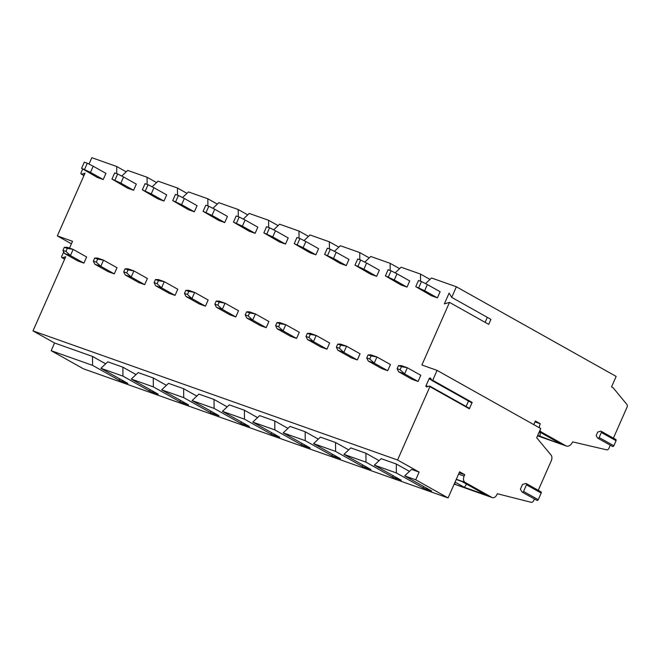 <?xml version="1.0" encoding="UTF-8"?>
<svg xmlns="http://www.w3.org/2000/svg" width="660" height="660" viewBox="0 0 660 660"><rect width="100%" height="100%" fill="white"/><g stroke="black" fill="none" stroke-linecap="round" stroke-linejoin="round"><path stroke-width="0.99" d="M82.673 169.051L81.007 172.829A1.097 0.817 -60.7 0 0 81.79 174.116L85.008 173.167L57.329 235.909L71.412 243.812M89.009 164.093L91.831 157.699L116.704 166.501L126.2 171.831M57.329 235.909L72.526 241.288L69.514 248.111M51.166 350.699L92.565 365.359L119.518 380.482L127.867 383.435L100.914 368.313L122.942 376.117L149.902 391.24L158.243 394.193L131.29 379.071L153.326 386.875L180.279 401.998L188.628 404.951L161.667 389.829L183.703 397.633L210.664 412.756L219.004 415.709L192.052 400.587L214.087 408.391L241.04 423.514L249.381 426.467L222.428 411.345L244.464 419.149L271.417 434.272L279.766 437.225L252.805 422.103L274.84 429.907L301.801 445.03L310.142 447.983L283.189 432.861L305.225 440.665L332.178 455.788L340.519 458.741L313.566 443.619L335.602 451.423L362.554 466.546L370.903 469.499L343.951 454.377L365.986 462.173L392.939 477.304L401.28 480.257L374.327 465.135L396.363 472.931L423.316 488.053L431.665 491.015L404.704 475.893L415.726 479.795L448.074 497.937L83.515 368.849L51.166 350.699L54.566 343.002L33 330.899L65.695 256.765L62.485 257.705L64.729 258.967M538.246 490.306L551.273 460.771A5.065 3.341 109.5 0 0 551.067 455.087L536.679 437.737L540.73 428.538L437.077 370.384L432.712 380.284L431.995 380.498L430.65 378.296A1.097 0.817 -60.7 0 0 429.099 378.749L426.096 385.564A1.097 0.817 -60.7 0 0 426.88 386.851L429.536 386.067L429.899 386.661L397.559 459.995L419.116 472.09L415.726 479.795M437.077 370.384L421.888 365.005L449.51 302.379L488.722 324.373L490.924 319.374L451.72 297.371L456.39 286.786L616.159 376.423L611.556 386.859L613.28 387.948L626.893 404.448A2.533 1.675 -70.5 0 1 627 407.286L613.396 438.141M596.153 435.641L597.745 432.028L600.567 431.203A1.097 0.817 119.3 0 1 601.351 432.481L599.123 437.522A1.097 0.817 119.3 0 1 597.581 437.976L596.153 435.641M610.277 445.195L608.933 448.255A2.533 1.675 -70.5 0 1 606.73 449.848L572.616 441.886A6.757 4.455 -70.5 0 1 566.437 446.053A6.757 4.455 -70.5 0 1 565.975 445.846L541.472 432.094A6.757 4.455 -70.5 0 1 539.946 430.328M539.418 427.804A6.757 4.455 -70.5 0 1 540.268 423.736L535.367 420.989L533.759 424.627M534.98 421.864L540.268 423.736M539.294 431.788L561.553 444.279L537.718 435.361M540.16 432.275L540.02 436.656L537.537 435.773M601.111 431.244L615.813 439.494A1.097 0.817 119.3 0 1 616.052 440.723L613.833 445.764A1.097 0.817 119.3 0 1 612.513 446.449L597.812 438.199M425.543 283.627L431.508 277.984L456.39 286.786M395.159 272.869L401.132 267.226L420.502 274.082L429.998 279.411M364.782 262.111L370.755 256.468L390.126 263.323L399.622 268.653M334.397 251.353L340.37 245.71L359.741 252.565L369.237 257.895M304.021 240.595L309.994 234.952L329.365 241.808L338.861 247.137M273.644 229.837L279.609 224.194L298.98 231.049L308.484 236.379M243.26 219.079L249.233 213.436L268.603 220.291L278.099 225.621M212.883 208.321L218.856 202.678L238.227 209.533L247.723 214.863M182.498 197.563L188.471 191.92L207.842 198.775L217.338 204.105M152.122 186.805L158.095 181.162L177.466 188.017L186.962 193.347M121.745 176.047L127.718 170.404L147.089 177.26L156.585 182.589M147.089 177.26L147.13 184.412M177.466 188.017L177.515 195.17M207.842 198.775L207.892 205.928M238.227 209.533L238.268 216.686M268.603 220.291L268.653 227.444M298.98 231.049L299.029 238.202M329.365 241.808L329.406 248.96M359.741 252.565L359.791 259.718M390.126 263.323L390.167 270.476M420.502 274.082L420.552 281.226M451.72 297.371L449.105 293.106L444.353 303.889L449.51 302.379M33 330.899L397.559 459.995M63.698 251.897L61.702 256.426A1.097 0.817 -60.7 0 0 62.485 257.705M116.704 166.501L116.754 173.654M437.398 297.866L440.113 291.703L427.366 284.559L424.652 290.713L415.759 286.654L431.417 295.746L437.398 297.866L424.652 290.713M418.085 381.463L420.808 375.301L407.319 367.736L404.596 373.898L400.117 369.765L397.13 368.709L398.623 371.778L404.596 373.898L418.085 381.463L412.104 379.343L398.623 371.778M407.014 287.108L409.736 280.945L396.99 273.801L394.276 279.955L385.374 275.897L401.032 284.988L407.014 287.108L394.276 279.955M387.709 370.705L390.423 364.543L376.934 356.977L374.22 363.14L369.74 359.007L366.745 357.951L368.239 361.02L374.22 363.14L387.709 370.705L381.727 368.585L368.239 361.02M376.637 276.35L379.351 270.196L366.613 263.043L363.891 269.197L354.998 265.138L370.656 274.23L376.637 276.35L363.891 269.197M357.332 359.947L360.046 353.785L346.558 346.219L343.843 352.382L339.355 348.257L336.369 347.193L337.862 350.262L343.843 352.382L357.332 359.947L351.351 357.827L337.862 350.262M346.261 265.592L348.975 259.438L336.229 252.285L333.514 258.448L324.621 254.38L340.279 263.472L346.261 265.592L333.514 258.448M326.947 349.189L329.662 343.027L316.181 335.462L313.459 341.624L308.979 337.499L305.992 336.435L307.486 339.504L313.459 341.624L326.947 349.189L320.966 347.069L307.486 339.504M315.876 254.834L318.59 248.68L305.852 241.527L303.138 247.69L294.236 243.623L309.895 252.714L315.876 254.834L303.138 247.69M296.571 338.432L299.285 332.269L285.796 324.703L283.082 330.866L278.602 326.741L275.608 325.677L277.101 328.746L283.082 330.866L296.571 338.432L290.59 336.311L277.101 328.746M285.5 244.076L288.214 237.922L275.467 230.769L272.753 236.932L263.86 232.864L279.518 241.956L285.5 244.076L272.753 236.932M266.186 327.673L268.909 321.511L255.42 313.945L252.697 320.108L248.218 315.983L245.231 314.919L246.724 317.988L252.697 320.108L266.186 327.673L260.213 325.553L246.724 317.988M255.115 233.318L257.837 227.164L245.091 220.011L242.377 226.174L233.483 222.107L249.133 231.198L255.115 233.318L242.377 226.174M235.81 316.915L238.524 310.753L225.035 303.188L222.321 309.35L217.841 305.225L214.855 304.161L216.348 307.23L222.321 309.35L235.81 316.915L229.828 314.795L216.348 307.23M224.738 222.56L227.452 216.406L214.714 209.253L211.992 215.416L203.099 211.349L218.757 220.44L224.738 222.56L211.992 215.416M205.433 306.158L208.148 299.995L194.659 292.429L191.944 298.592L187.465 294.467L184.47 293.403L185.963 296.472L191.944 298.592L205.433 306.158L199.452 304.037L185.963 296.472M194.362 211.802L197.076 205.648L184.33 198.495L181.615 204.658L172.722 200.59L188.38 209.69L194.362 211.802L181.615 204.658M175.048 295.399L177.771 289.237L164.282 281.671L161.56 287.834L157.08 283.709L154.094 282.645L155.587 285.714L161.56 287.834L175.048 295.399L169.067 293.279L155.587 285.714M163.977 201.044L166.691 194.89L153.953 187.737L151.239 193.9L142.337 189.832L157.996 198.932L163.977 201.044L151.239 193.9M144.672 284.641L147.386 278.479L133.898 270.913L131.183 277.076L126.704 272.951L123.709 271.887L125.202 274.956L131.183 277.076L144.672 284.641L138.691 282.521L125.202 274.956M133.6 190.286L136.315 184.132L123.577 176.979L120.854 183.142L111.961 179.075L127.619 188.174L133.6 190.286L120.854 183.142M114.295 273.884L117.01 267.729L103.521 260.155L100.807 266.318L96.319 262.193L93.332 261.129L94.825 264.206L100.807 266.318L114.295 273.884L108.314 271.763L94.825 264.206M103.216 179.528L105.938 173.374L93.192 166.221L90.478 172.384L81.584 168.316L97.243 177.416L103.216 179.528L90.478 172.384M83.911 263.125L86.625 256.971L73.144 249.398L70.422 255.56L65.942 251.435L62.956 250.371L64.449 253.448L70.422 255.56L83.911 263.125L77.929 261.005L64.449 253.448M487.319 317.353L485.116 322.352M459.195 472.725L464.747 474.688L464.129 476.074A5.065 3.341 109.5 0 0 465.036 482.344L491.989 497.467A5.065 3.341 109.5 0 0 492.335 497.623A5.065 3.341 109.5 0 0 496.972 494.497L497.31 493.73L531.193 502.301A2.954 1.947 109.5 0 0 533.775 500.445L534.427 498.968M526.243 483.574L540.944 491.824A1.097 0.817 119.3 0 1 541.183 493.053L538.255 499.694A1.097 0.817 119.3 0 1 536.943 500.379L522.241 492.129A1.097 0.817 119.3 0 1 522.01 491.898L520.377 489.241L522.481 484.465L525.698 483.524A1.097 0.817 119.3 0 1 526.482 484.803L523.553 491.444A1.097 0.817 119.3 0 1 522.241 492.129M456.217 479.473L461.835 481.462L485.851 494.934L464.318 487.311L455.053 482.113M454.402 483.582L455.474 484.176L454.319 483.772M448.074 497.937L459.599 471.801L464.747 474.688M119.51 378.749L119.518 380.482M54.566 343.002L92.507 356.433L92.565 365.359M92.507 356.433L105.666 363.817M404.704 475.893L411.551 469.417L419.116 472.09M374.327 465.135L381.175 458.659L396.305 464.013L396.363 472.931M343.951 454.377L350.798 447.901L365.929 453.255L365.986 462.173M313.566 443.619L320.413 437.143L335.544 442.497L335.602 451.423M283.189 432.861L290.037 426.385L305.167 431.739L305.225 440.665M252.805 422.103L259.661 415.627L274.783 420.981L274.84 429.907M222.428 411.345L229.276 404.869L244.406 410.223L244.464 419.149M192.052 400.587L198.899 394.111L214.03 399.465L214.087 408.391M161.667 389.829L168.514 383.353L183.645 388.707L183.703 397.633M131.29 379.071L138.138 372.595L153.268 377.949L153.326 386.875M100.914 368.313L107.761 361.837L122.892 367.191L122.942 376.117M423.308 486.321L423.316 488.053M396.305 464.013L409.464 471.397M365.929 453.255L379.079 460.639M335.544 442.497L348.703 449.881M305.167 431.739L318.318 439.123M274.783 420.981L287.941 428.365M244.406 410.223L257.565 417.607M214.03 399.465L227.18 406.849M183.645 388.707L196.804 396.091M153.268 377.949L166.427 385.333M122.892 367.191L136.042 374.575M432.251 380.638L471.553 402.732L472.164 402.418L469.351 408.796L429.899 386.661M468.988 408.202L469.351 408.796M468.493 401.016L466.092 406.461M392.923 475.563L392.939 477.304M362.546 464.813L362.554 466.546M332.17 454.055L332.178 455.788M301.785 443.297L301.801 445.03M271.409 432.539L271.417 434.272M241.032 421.781L241.04 423.514M210.647 411.023L210.664 412.756M180.271 400.265L180.279 401.998M149.886 389.507L149.902 391.24M466.645 484.159L464.318 487.311M427.366 284.559L421.468 281.556L418.745 287.71M415.759 286.654L418.473 280.492L421.468 281.556M397.13 368.709L398.483 365.632L401.338 365.615L407.319 367.736L401.478 366.688L400.117 369.765M401.478 366.688L398.483 365.632M396.99 273.801L391.083 270.798L388.369 276.952M385.374 275.897L388.096 269.734L391.083 270.798M366.745 357.951L368.107 354.874L370.961 354.857L376.934 356.977L371.093 355.93L369.74 359.007M371.093 355.93L368.107 354.874M366.613 263.043L360.707 260.04L357.992 266.195M354.998 265.138L357.712 258.984L360.707 260.04M336.369 347.193L337.73 344.116L340.585 344.099L346.558 346.219L340.717 345.172L339.355 348.257M340.717 345.172L337.73 344.116M336.229 252.285L330.322 249.282L327.608 255.436M324.621 254.38L327.335 248.226L330.322 249.282M305.992 336.435L307.346 333.358L310.2 333.341L316.181 335.462L310.34 334.414L308.979 337.499M310.34 334.414L307.346 333.358M305.852 241.527L299.945 238.524L297.231 244.678M294.236 243.623L296.959 237.468L299.945 238.524M275.608 325.677L276.969 322.6L279.823 322.583L285.796 324.703L279.955 323.656L278.602 326.741M279.955 323.656L276.969 322.6M275.467 230.769L269.569 227.766L266.846 233.921M263.86 232.864L266.574 226.71L269.569 227.766M245.231 314.919L246.592 311.842L249.439 311.825L255.42 313.945L249.579 312.898L248.218 315.983M249.579 312.898L246.592 311.842M245.091 220.011L239.184 217.008L236.47 223.162M233.483 222.107L236.197 215.952L239.184 217.008M214.855 304.161L216.208 301.084L219.062 301.067L225.035 303.188L219.202 302.14L217.841 305.225M219.202 302.14L216.208 301.084M214.714 209.253L208.807 206.25L206.093 212.413M203.099 211.349L205.813 205.194L208.807 206.25M184.47 293.403L185.831 290.326L188.686 290.309L194.659 292.429L188.818 291.382L187.465 294.467M188.818 291.382L185.831 290.326M184.33 198.495L178.423 195.492L175.708 201.655M172.722 200.59L175.436 194.436L178.423 195.492M154.094 282.645L155.446 279.568L158.301 279.551L164.282 281.671L158.441 280.624L157.08 283.709M158.441 280.624L155.446 279.568M153.953 187.737L148.046 184.734L145.332 190.897M142.337 189.832L145.06 183.678L148.046 184.734M123.709 271.887L125.07 268.81L127.924 268.801L133.898 270.913L128.056 269.866L126.704 272.951M128.056 269.866L125.07 268.81M123.577 176.979L117.67 173.976L114.947 180.139M111.961 179.075L114.675 172.92L117.67 173.976M93.332 261.129L94.694 258.052L97.548 258.043L103.521 260.155L97.68 259.108L96.319 262.193M97.68 259.108L94.694 258.052M93.192 166.221L87.285 163.218L84.571 169.381M81.584 168.316L84.299 162.162L87.285 163.218M62.956 250.371L64.309 247.294L67.163 247.285L73.144 249.398L67.303 248.358L65.942 251.435M67.303 248.358L64.309 247.294M539.476 431.392L541.472 432.094M561.553 444.279L565.975 445.846M616.052 440.723L601.351 432.481M613.833 445.764L599.123 437.522M454.187 484.077L491.989 497.467M456.308 479.251L465.036 482.344M458.576 474.111L464.129 476.074M472.164 402.418L432.712 380.284M541.183 493.053L526.482 484.803M538.255 499.694L523.553 491.444M426.096 385.564L427.861 386.562M429.099 378.749L431.887 380.308M81.79 174.116L84.034 175.37M566.437 446.053L537.52 435.814M492.335 497.623L454.171 484.11M469.243 408.226L429.792 386.092M471.553 402.732L432.102 380.597M64.639 259.174L61.941 257.664M83.944 175.576L81.246 174.067"/></g></svg>
